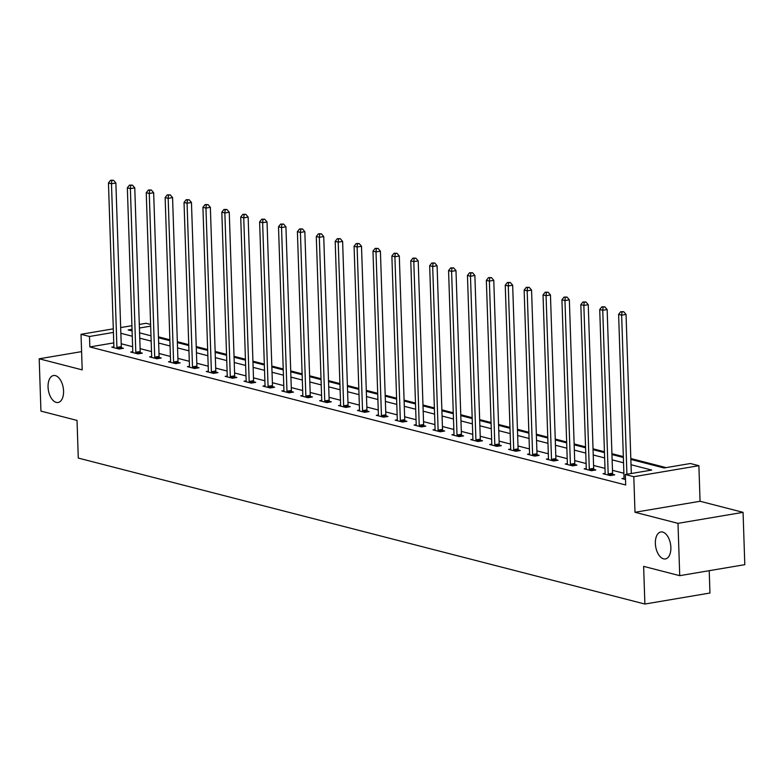 <?xml version="1.0" encoding="UTF-8"?>
<svg xmlns="http://www.w3.org/2000/svg" width="784" height="784" viewBox="0 0 784 784"><rect width="100%" height="100%" fill="white"/><g stroke="black" fill="none" stroke-linecap="round" stroke-linejoin="round"><path stroke-width="1.18" d="M655.365 543.459A13.671 7.526 80.4 0 1 660.834 531.973A13.671 7.526 80.4 0 1 670.869 547.448A13.671 7.526 80.4 0 1 665.391 558.933A13.671 7.526 80.4 0 1 655.365 543.459M48.059 387.012A13.671 7.526 80.4 0 1 53.537 375.526A13.671 7.526 80.4 0 1 63.563 391A13.671 7.526 80.4 0 1 58.094 402.486A13.671 7.526 80.4 0 1 48.059 387.012M630.846 459.424L664.028 467.97L690.41 463.511L698.887 465.696L633.815 476.701L625.338 474.516L651.72 470.057L631.022 464.726M700.063 501.27L634.991 512.275L677.993 523.349L679.728 575.672L744.8 564.666L743.065 512.344L700.063 501.27L698.887 465.696M709.216 570.683L709.951 593.027L644.879 604.043L78.282 458.072L77.028 420.41L40.935 411.11L39.2 358.788L82.202 369.872L81.017 334.298L113.298 328.839M139.307 324.439L146.089 323.282L150.616 324.449M666.096 467.617L630.816 458.532M623.329 456.602L611.922 453.662M604.435 451.741L593.027 448.801M585.54 446.87L574.133 443.93M566.646 442L555.239 439.06M547.751 437.139L536.344 434.199M528.857 432.268L517.45 429.328M509.963 427.398L498.555 424.458M491.068 422.527L479.661 419.597M472.174 417.666L460.767 414.726M453.279 412.796L441.872 409.856M434.385 407.925L422.978 404.995M415.491 403.064L404.083 400.124M396.596 398.194L385.189 395.254M377.702 393.323L366.295 390.383M358.807 388.462L347.4 385.522M339.913 383.592L328.506 380.652M321.019 378.721L309.611 375.781M302.124 373.86L290.717 370.92M283.23 368.99L271.823 366.05M264.335 364.119L252.928 361.179M245.431 359.248L234.024 356.318M226.537 354.388L215.13 351.448M207.642 349.517L196.235 346.577M188.748 344.646L177.341 341.716M169.854 339.786L158.446 336.846M677.993 523.349L743.065 512.344M81.595 351.624L39.2 358.788M113.758 342.892L89.846 346.94L625.681 484.982L625.338 474.516M623.888 473.262L612.48 470.322M604.993 468.391L593.586 465.451M586.099 463.52L574.692 460.58M567.204 458.66L555.797 455.72M548.31 453.789L536.903 450.849M529.406 448.918L517.999 445.978M510.511 444.058L499.104 441.118M491.617 439.187L480.21 436.247M472.723 434.316L461.315 431.376M453.828 429.456L442.421 426.516M434.934 424.585L423.527 421.645M416.039 419.714L404.632 416.774M397.145 414.844L385.738 411.914M378.251 409.983L366.843 407.043M359.356 405.112L347.949 402.172M340.462 400.242L329.055 397.312M321.567 395.381L310.16 392.441M302.673 390.51L291.266 387.57M283.779 385.64L272.371 382.7M264.884 380.779L253.477 377.839M245.99 375.908L234.583 372.968M227.095 371.038L215.688 368.098M208.201 366.177L196.794 363.237M189.307 361.306L177.899 358.366M170.412 356.436L159.005 353.496M151.518 351.575L140.111 348.635M132.623 346.704L121.216 343.764M113.886 346.802L111.798 347.155L119.07 349.027L123.46 348.282L121.5 347.782M132.78 351.673L130.693 352.026L137.964 353.898L142.355 353.153L140.395 352.643M151.675 356.534L149.587 356.887L156.859 358.758L161.249 358.023L159.289 357.514M170.569 361.404L168.482 361.757L175.753 363.629L180.144 362.884L178.184 362.384M189.463 366.275L187.376 366.628L194.648 368.5L199.038 367.755L197.078 367.245M208.358 371.146L206.27 371.498L213.542 373.37L217.942 372.625L215.972 372.116M227.252 376.006L225.165 376.359L232.436 378.231L236.837 377.486L234.877 376.986M246.147 380.877L244.059 381.23L251.331 383.102L255.731 382.357L253.771 381.857M265.041 385.748L262.954 386.1L270.225 387.972L274.625 387.227L272.665 386.718M283.935 390.608L281.848 390.961L289.12 392.833L293.52 392.088L291.56 391.588M302.83 395.479L300.752 395.832L308.014 397.704L312.414 396.959L310.454 396.459M321.724 400.35L319.647 400.702L326.908 402.574L331.309 401.829L329.349 401.32M340.619 405.21L338.541 405.563L345.803 407.435L350.203 406.69L348.243 406.19M359.513 410.081L357.435 410.434L364.697 412.306L369.097 411.561L367.137 411.061M378.407 414.952L376.33 415.304L383.592 417.176L387.992 416.431L386.032 415.922M397.302 419.812L395.224 420.165L402.486 422.037L406.886 421.302L404.926 420.792M416.206 424.683L414.119 425.036L421.38 426.908L425.781 426.163L423.821 425.663M435.1 429.554L433.013 429.906L440.275 431.778L444.675 431.033L442.715 430.524M453.995 434.414L451.907 434.767L459.169 436.649L463.569 435.904L461.609 435.394M472.889 439.285L470.802 439.638L478.064 441.51L482.464 440.765L480.504 440.265M491.784 444.156L489.696 444.508L496.968 446.38L501.358 445.635L499.398 445.126M510.678 449.026L508.591 449.379L515.862 451.251L520.253 450.506L518.293 449.996M529.572 453.887L527.485 454.24L534.757 456.112L539.147 455.367L537.187 454.867M548.467 458.758L546.379 459.11L553.651 460.982L558.041 460.237L556.081 459.738M567.361 463.628L565.274 463.981L572.545 465.853L576.936 465.108L574.976 464.598M586.256 468.489L584.168 468.842L591.44 470.714L595.83 469.969L593.87 469.469M605.15 473.36L603.063 473.712L610.334 475.584L614.725 474.839L612.765 474.34M624.044 478.23L621.957 478.583L625.495 479.494M634.991 512.275L633.815 476.701M89.846 346.94L89.494 336.483L81.017 334.298M679.728 575.672L643.635 566.371L644.879 604.043M132.045 329.28L128.184 329.937L132.094 330.936M139.581 332.867L150.989 335.807M158.476 337.737L169.883 340.677M177.37 342.608L188.777 345.538M196.265 347.469L207.672 350.409M215.159 352.339L226.566 355.279M234.053 357.21L245.461 360.15M252.958 362.071L264.365 365.011M271.852 366.941L283.259 369.881M290.746 371.812L302.154 374.752M309.641 376.673L321.048 379.613M328.535 381.543L339.942 384.483M347.43 386.414L358.837 389.354M366.324 391.275L377.731 394.215M385.218 396.145L396.626 399.085M404.113 401.016L415.52 403.956M423.007 405.887L434.414 408.817M441.902 410.747L453.309 413.687M460.796 415.618L472.203 418.558M479.69 420.489L491.098 423.419M498.585 425.349L509.992 428.289M517.479 430.22L528.886 433.16M536.374 435.091L547.781 438.031M555.268 439.951L566.675 442.891M574.162 444.822L585.57 447.762M593.057 449.693L604.464 452.633M611.951 454.553L623.358 457.493M150.675 326.134L139.425 328.035M120.677 327.585L131.918 325.683M113.415 332.436L89.494 336.483M623.535 462.795L612.128 459.855M604.64 457.925L593.233 454.985M585.746 453.064L574.339 450.124M566.852 448.193L555.444 445.253M547.957 443.323L536.55 440.383M529.063 438.462L517.656 435.522M510.168 433.591L498.761 430.651M491.274 428.721L479.867 425.781M472.38 423.86L460.972 420.92M453.485 418.989L442.078 416.049M434.591 414.119L423.184 411.179M415.696 409.248L404.289 406.318M396.802 404.387L385.395 401.447M377.908 399.517L366.5 396.577M359.013 394.646L347.606 391.716M340.119 389.785L328.712 386.845M321.224 384.915L309.817 381.975M302.33 380.044L290.923 377.104M283.436 375.183L272.028 372.243M264.531 370.313L253.124 367.373M245.637 365.442L234.23 362.502M226.743 360.581L215.335 357.641M207.848 355.711L196.441 352.771M188.954 350.84L177.547 347.9M170.059 345.979L158.652 343.039M151.165 341.109L139.758 338.169M132.271 336.238L120.863 333.298M116.914 347.39L121.304 346.646L115.875 183.005L111.485 183.75L116.914 347.39A2.136 1.176 -99.6 0 0 117.022 348.194L117.11 348.527M111.798 180.575L113.562 180.271L110.593 180.261L111.798 180.575L111.485 183.75L108.457 182.966L113.886 346.616A2.136 1.176 -99.6 0 1 113.817 347.371L113.758 347.665M121.304 346.646A2.136 1.176 -99.6 0 0 121.422 347.449L121.706 348.586M115.875 183.005L113.562 180.271M110.593 180.261L108.457 182.966M135.808 352.261L140.199 351.516L134.77 187.876L130.379 188.621L135.808 352.261A2.136 1.176 -99.6 0 0 135.916 353.065L136.004 353.388M130.693 185.436L132.457 185.142L129.487 185.122L130.693 185.436L130.379 188.621L127.351 187.837L132.78 351.477A2.136 1.176 -99.6 0 1 132.712 352.241L132.653 352.526M140.199 351.516A2.136 1.176 -99.6 0 0 140.316 352.32L140.601 353.447M134.77 187.876L132.457 185.142M129.487 185.122L127.351 187.837M154.703 357.132L159.093 356.387L153.664 192.737L149.274 193.481L154.703 357.132A2.136 1.176 -99.6 0 0 154.811 357.935L154.899 358.259M149.597 190.306L151.351 190.012L148.382 189.993L149.597 190.306L149.274 193.481L146.245 192.707L151.675 356.348A2.136 1.176 -99.6 0 1 151.616 357.112L151.547 357.396M159.093 356.387A2.136 1.176 -99.6 0 0 159.211 357.19L159.495 358.317M153.664 192.737L151.351 190.012M148.382 189.993L146.245 192.707M173.597 361.992L177.988 361.257L172.568 197.607L168.168 198.352L173.597 361.992A2.136 1.176 -99.6 0 0 173.705 362.796L173.793 363.129M168.491 195.177L170.246 194.873L167.276 194.863L168.491 195.177L168.168 198.352L165.14 197.568L170.569 361.218A2.136 1.176 -99.6 0 1 170.51 361.973L170.442 362.267M177.988 361.257A2.136 1.176 -99.6 0 0 178.105 362.061L178.389 363.188M172.568 197.607L170.246 194.873M167.276 194.863L165.14 197.568M192.492 366.863L196.892 366.118L191.463 202.478L187.062 203.223L192.492 366.863A2.136 1.176 -99.6 0 0 192.599 367.667L192.688 367.99M187.386 200.038L189.14 199.744L186.171 199.724L187.386 200.038L187.062 203.223L184.034 202.439L189.463 366.089A2.136 1.176 -99.6 0 1 189.405 366.843L189.336 367.128M196.892 366.118A2.136 1.176 -99.6 0 0 197 366.922L197.284 368.049M191.463 202.478L189.14 199.744M186.171 199.724L184.034 202.439M211.386 371.734L215.786 370.989L210.357 207.339L205.957 208.083L211.386 371.734A2.136 1.176 -99.6 0 0 211.494 372.537L211.582 372.861M206.28 204.908L208.034 204.614L205.065 204.595L206.28 204.908L205.957 208.083L202.929 207.309L208.358 370.95A2.136 1.176 -99.6 0 1 208.299 371.714L208.23 371.998M215.786 370.989A2.136 1.176 -99.6 0 0 215.894 371.792L216.178 372.919M210.357 207.339L208.034 204.614M205.065 204.595L202.929 207.309M230.28 376.594L234.681 375.859L229.251 212.209L224.851 212.954L230.28 376.594A2.136 1.176 -99.6 0 0 230.398 377.408L230.476 377.731M225.175 209.779L226.929 209.475L223.959 209.465L225.175 209.779L224.851 212.954L221.823 212.17L227.252 375.82A2.136 1.176 -99.6 0 1 227.193 376.575L227.125 376.869M234.681 375.859A2.136 1.176 -99.6 0 0 234.788 376.663L235.073 377.79M229.251 212.209L226.929 209.475M223.959 209.465L221.823 212.17M249.175 381.465L253.575 380.72L248.146 217.08L243.746 217.825L249.175 381.465A2.136 1.176 -99.6 0 0 249.292 382.269L249.371 382.592M244.069 214.64L245.823 214.346L242.854 214.336L244.069 214.64L243.746 217.825L240.717 217.041L246.147 380.691A2.136 1.176 -99.6 0 1 246.088 381.445L246.019 381.73M253.575 380.72A2.136 1.176 -99.6 0 0 253.683 381.524L253.967 382.651M248.146 217.08L245.823 214.346M242.854 214.336L240.717 217.041M268.069 386.336L272.469 385.591L267.04 221.941L262.64 222.685L268.069 386.336A2.136 1.176 -99.6 0 0 268.187 387.139L268.265 387.463M262.963 219.51L264.718 219.216L261.748 219.197L262.963 219.51L262.64 222.685L259.612 221.911L265.041 385.552A2.136 1.176 -99.6 0 1 264.982 386.316L264.923 386.6M272.469 385.591A2.136 1.176 -99.6 0 0 272.577 386.394L272.861 387.521M267.04 221.941L264.718 219.216M261.748 219.197L259.612 221.911M286.964 391.206L291.364 390.461L285.935 226.811L281.534 227.556L286.964 391.206A2.136 1.176 -99.6 0 0 287.081 392.01L287.16 392.333M281.858 224.381L283.612 224.077L280.643 224.067L281.858 224.381L281.534 227.556L278.506 226.772L283.935 390.422A2.136 1.176 -99.6 0 1 283.877 391.177L283.818 391.471M291.364 390.461A2.136 1.176 -99.6 0 0 291.472 391.265L291.756 392.392M285.935 226.811L283.612 224.077M280.643 224.067L278.506 226.772M305.858 396.067L310.258 395.322L304.829 231.682L300.429 232.427L305.858 396.067A2.136 1.176 -99.6 0 0 305.976 396.871L306.054 397.194M300.752 229.242L302.506 228.948L299.537 228.938L300.752 229.242L300.429 232.427L297.401 231.643L302.83 395.293A2.136 1.176 -99.6 0 1 302.771 396.047L302.712 396.341M310.258 395.322A2.136 1.176 -99.6 0 0 310.366 396.126L310.65 397.253M304.829 231.682L302.506 228.948M299.537 228.938L297.401 231.643M324.752 400.938L329.153 400.193L323.723 236.552L319.323 237.287L324.752 400.938A2.136 1.176 -99.6 0 0 324.87 401.741L324.948 402.065M319.647 234.112L321.401 233.818L318.431 233.799L319.647 234.112L319.323 237.287L316.295 236.513L321.724 400.154A2.136 1.176 -99.6 0 1 321.665 400.918L321.607 401.202M329.153 400.193A2.136 1.176 -99.6 0 0 329.26 400.996L329.545 402.123M323.723 236.552L321.401 233.818M318.431 233.799L316.295 236.513M343.647 405.808L348.047 405.063L342.618 241.413L338.218 242.158L343.647 405.808A2.136 1.176 -99.6 0 0 343.764 406.612L343.843 406.935M338.541 238.983L340.295 238.679L337.326 238.669L338.541 238.983L338.218 242.158L335.189 241.374L340.619 405.024A2.136 1.176 -99.6 0 1 340.56 405.779L340.501 406.073M348.047 405.063A2.136 1.176 -99.6 0 0 348.155 405.867L348.439 406.994M342.618 241.413L340.295 238.679M337.326 238.669L335.189 241.374M362.541 410.669L366.941 409.924L361.512 246.284L357.112 247.029L362.541 410.669A2.136 1.176 -99.6 0 0 362.659 411.473L362.737 411.806M357.435 243.853L359.19 243.55L356.22 243.54L357.435 243.853L357.112 247.029L354.084 246.245L359.513 409.895A2.136 1.176 -99.6 0 1 359.454 410.649L359.395 410.943M366.941 409.924A2.136 1.176 -99.6 0 0 367.049 410.728L367.333 411.865M361.512 246.284L359.19 243.55M356.22 243.54L354.084 246.245M381.436 415.54L385.836 414.795L380.407 251.154L376.006 251.889L381.436 415.54A2.136 1.176 -99.6 0 0 381.553 416.343L381.632 416.667M376.33 248.714L378.094 248.42L375.115 248.401L376.33 248.714L376.006 251.889L372.978 251.115L378.407 414.756A2.136 1.176 -99.6 0 1 378.349 415.52L378.29 415.804M385.836 414.795A2.136 1.176 -99.6 0 0 385.953 415.598L386.228 416.725M380.407 251.154L378.094 248.42M375.115 248.401L372.978 251.115M400.33 420.41L404.73 419.665L399.301 256.015L394.901 256.76L400.33 420.41A2.136 1.176 -99.6 0 0 400.448 421.214L400.526 421.537M395.224 253.585L396.988 253.291L394.009 253.271L395.224 253.585L394.901 256.76L391.873 255.986L397.302 419.626A2.136 1.176 -99.6 0 1 397.243 420.391L397.184 420.675M404.73 419.665A2.136 1.176 -99.6 0 0 404.848 420.469L405.122 421.596M399.301 256.015L396.988 253.291M394.009 253.271L391.873 255.986M419.224 425.271L423.625 424.526L418.195 260.886L413.795 261.631L419.224 425.271A2.136 1.176 -99.6 0 0 419.342 426.075L419.42 426.408M414.119 258.455L415.883 258.152L412.913 258.142L414.119 258.455L413.795 261.631L410.767 260.847L416.196 424.497A2.136 1.176 -99.6 0 1 416.137 425.251L416.079 425.545M423.625 424.526A2.136 1.176 -99.6 0 0 423.742 425.34L424.026 426.467M418.195 260.886L415.883 258.152M412.913 258.142L410.767 260.847M438.119 430.142L442.519 429.397L437.09 265.756L432.69 266.501L438.119 430.142A2.136 1.176 -99.6 0 0 438.236 430.945L438.315 431.269M433.013 263.316L434.777 263.022L431.808 263.003L433.013 263.316L432.69 266.501L429.671 265.717L435.091 429.358A2.136 1.176 -99.6 0 1 435.032 430.122L434.973 430.406M442.519 429.397A2.136 1.176 -99.6 0 0 442.637 430.2L442.921 431.327M437.09 265.756L434.777 263.022M431.808 263.003L429.671 265.717M457.013 435.012L461.413 434.267L455.984 270.617L451.594 271.362L457.013 435.012A2.136 1.176 -99.6 0 0 457.131 435.816L457.209 436.139M451.907 268.187L453.671 267.893L450.702 267.873L451.907 268.187L451.594 271.362L448.566 270.588L453.985 434.228A2.136 1.176 -99.6 0 1 453.926 434.993L453.867 435.277M461.413 434.267A2.136 1.176 -99.6 0 0 461.531 435.071L461.815 436.198M455.984 270.617L453.671 267.893M450.702 267.873L448.566 270.588M475.917 439.873L480.308 439.138L474.879 275.488L470.488 276.233L475.917 439.873A2.136 1.176 -99.6 0 0 476.025 440.677L476.104 441.01M470.802 273.057L472.566 272.754L469.596 272.744L470.802 273.057L470.488 276.233L467.46 275.449L472.889 439.099A2.136 1.176 -99.6 0 1 472.821 439.853L472.762 440.147M480.308 439.138A2.136 1.176 -99.6 0 0 480.425 439.942L480.71 441.069M474.879 275.488L472.566 272.754M469.596 272.744L467.46 275.449M494.812 444.744L499.202 443.999L493.773 280.358L489.383 281.103L494.812 444.744A2.136 1.176 -99.6 0 0 494.92 445.547L494.998 445.871M489.696 277.918L491.46 277.624L488.491 277.614L489.696 277.918L489.383 281.103L486.354 280.319L491.784 443.969A2.136 1.176 -99.6 0 1 491.715 444.724L491.656 445.008M499.202 443.999A2.136 1.176 -99.6 0 0 499.32 444.802L499.604 445.929M493.773 280.358L491.46 277.624M488.491 277.614L486.354 280.319M513.706 449.614L518.097 448.869L512.667 285.219L508.277 285.964L513.706 449.614A2.136 1.176 -99.6 0 0 513.814 450.418L513.902 450.741M508.591 282.789L510.355 282.495L507.385 282.475L508.591 282.789L508.277 285.964L505.249 285.19L510.678 448.83A2.136 1.176 -99.6 0 1 510.609 449.595L510.551 449.879M518.097 448.869A2.136 1.176 -99.6 0 0 518.214 449.673L518.498 450.8M512.667 285.219L510.355 282.495M507.385 282.475L505.249 285.19M532.601 454.485L536.991 453.74L531.562 290.09L527.171 290.835L532.601 454.485A2.136 1.176 -99.6 0 0 532.708 455.288L532.797 455.612M527.485 287.659L529.249 287.356L526.28 287.346L527.485 287.659L527.171 290.835L524.143 290.051L529.572 453.701A2.136 1.176 -99.6 0 1 529.504 454.455L529.445 454.749M536.991 453.74A2.136 1.176 -99.6 0 0 537.109 454.544L537.393 455.671M531.562 290.09L529.249 287.356M526.28 287.346L524.143 290.051M551.495 459.346L555.885 458.601L550.456 294.96L546.066 295.705L551.495 459.346A2.136 1.176 -99.6 0 0 551.603 460.149L551.691 460.473M546.379 292.52L548.143 292.226L545.174 292.216L546.379 292.52L546.066 295.705L543.038 294.921L548.467 458.571A2.136 1.176 -99.6 0 1 548.398 459.326L548.339 459.61M555.885 458.601A2.136 1.176 -99.6 0 0 556.003 459.404L556.287 460.531M550.456 294.96L548.143 292.226M545.174 292.216L543.038 294.921M570.389 464.216L574.78 463.471L569.351 299.821L564.96 300.566L570.389 464.216A2.136 1.176 -99.6 0 0 570.497 465.02L570.585 465.343M565.274 297.391L567.038 297.097L564.068 297.077L565.274 297.391L564.96 300.566L561.932 299.792L567.361 463.432A2.136 1.176 -99.6 0 1 567.293 464.197L567.234 464.481M574.78 463.471A2.136 1.176 -99.6 0 0 574.897 464.275L575.182 465.402M569.351 299.821L567.038 297.097M564.068 297.077L561.932 299.792M589.284 469.087L593.674 468.342L588.245 304.692L583.855 305.437L589.284 469.087A2.136 1.176 -99.6 0 0 589.392 469.89L589.48 470.214M584.178 302.261L585.932 301.958L582.963 301.948L584.178 302.261L583.855 305.437L580.826 304.653L586.256 468.303A2.136 1.176 -99.6 0 1 586.197 469.057L586.128 469.351M593.674 468.342A2.136 1.176 -99.6 0 0 593.792 469.146L594.076 470.273M588.245 304.692L585.932 301.958M582.963 301.948L580.826 304.653M608.178 473.948L612.569 473.203L607.149 309.562L602.749 310.307L608.178 473.948A2.136 1.176 -99.6 0 0 608.286 474.751L608.374 475.075M603.072 307.122L604.827 306.828L601.857 306.818L603.072 307.122L602.749 310.307L599.721 309.523L605.15 473.173A2.136 1.176 -99.6 0 1 605.091 473.928L605.023 474.222M612.569 473.203A2.136 1.176 -99.6 0 0 612.686 474.006L612.97 475.133M607.149 309.562L604.827 306.828M601.857 306.818L599.721 309.523M631.316 473.507L626.044 314.433L621.643 315.168L626.916 474.251M621.967 311.993L623.721 311.699L620.752 311.679L621.967 311.993L621.643 315.168L618.615 314.394L624.044 478.034A2.136 1.176 -99.6 0 1 623.986 478.799L623.917 479.083M626.044 314.433L623.721 311.699M620.752 311.679L618.615 314.394M117.022 348.194L121.422 347.449M135.916 353.065L140.316 352.32M154.811 357.935L159.211 357.19M173.705 362.796L178.105 362.061M192.599 367.667L197 366.922M211.494 372.537L215.894 371.792M230.398 377.408L234.788 376.663M249.292 382.269L253.683 381.524M268.187 387.139L272.577 386.394M287.081 392.01L291.472 391.265M305.976 396.871L310.366 396.126M324.87 401.741L329.26 400.996M343.764 406.612L348.155 405.867M362.659 411.473L367.049 410.728M381.553 416.343L385.953 415.598M400.448 421.214L404.848 420.469M419.342 426.075L423.742 425.34M438.236 430.945L442.637 430.2M457.131 435.816L461.531 435.071M476.025 440.677L480.425 439.942M494.92 445.547L499.32 444.802M513.814 450.418L518.214 449.673M532.708 455.288L537.109 454.544M551.603 460.149L556.003 459.404M570.497 465.02L574.897 464.275M589.392 469.89L593.792 469.146M608.286 474.751L612.686 474.006"/></g></svg>

